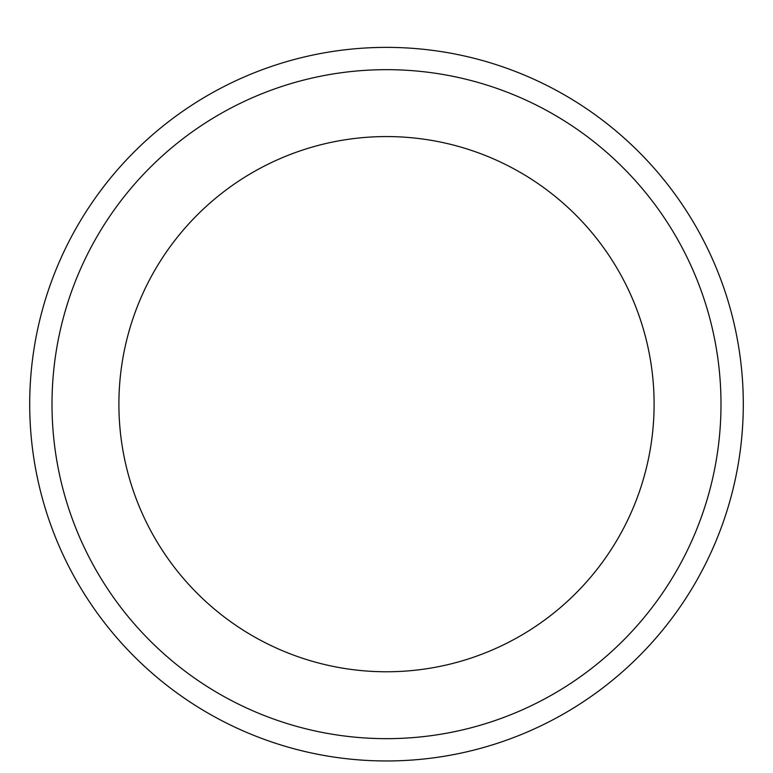 <?xml version="1.0" encoding="UTF-8"?>
<svg xmlns="http://www.w3.org/2000/svg" width="773" height="773" viewBox="0 0 773 773"><rect width="100%" height="100%" fill="white"/><g stroke="black" fill="none" stroke-linecap="round" stroke-linejoin="round"><path stroke-width="1.16" d="M386.5 47.375A356.797 356.797 0 0 1 695.497 582.562A356.797 356.797 0 0 1 77.503 582.562A356.797 356.797 0 0 1 386.5 47.375A356.797 356.797 0 0 1 695.497 582.562A356.797 356.797 0 0 1 77.503 582.562A356.797 356.797 0 0 1 386.5 47.375M386.5 69.667A334.496 334.496 0 0 1 676.182 571.411A334.496 334.496 0 0 1 96.818 571.411A334.496 334.496 0 0 1 386.5 69.667A334.496 334.496 0 0 1 676.182 571.411A334.496 334.496 0 0 1 96.818 571.411A334.496 334.496 0 0 1 386.5 69.667M386.5 136.57A267.593 267.593 0 0 1 618.245 537.969A267.593 267.593 0 0 1 154.755 537.969A267.593 267.593 0 0 1 386.5 136.57A267.593 267.593 0 0 1 618.245 537.969A267.593 267.593 0 0 1 154.755 537.969A267.593 267.593 0 0 1 386.5 136.57"/></g></svg>
